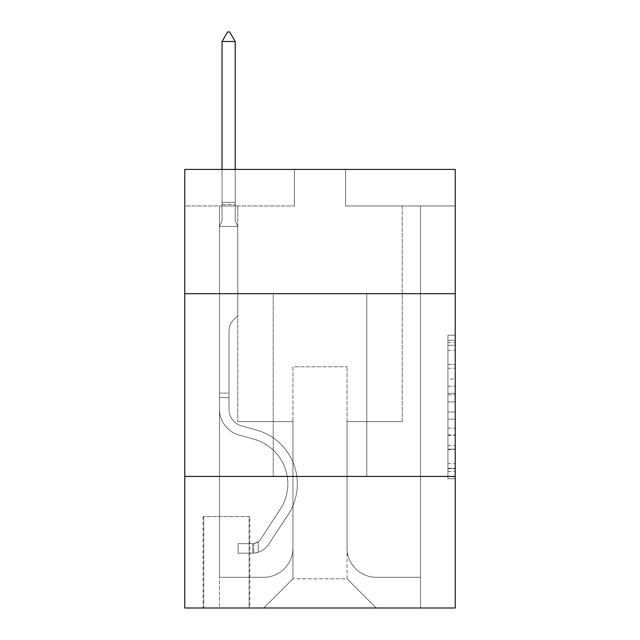 <?xml version="1.0" encoding="UTF-8"?>
<svg xmlns="http://www.w3.org/2000/svg" width="640" height="640" viewBox="0 0 640 640"><rect width="100%" height="100%" fill="white"/><g stroke="black" fill="none" stroke-linecap="round" stroke-linejoin="round"><path stroke-width="0.48" stroke-dasharray="3.2 2.4" d="M447.92 379L447.92 401.96L455.232 401.96L455.232 471.56L455.232 342.408L455.232 401.96L447.92 401.96L447.92 340.256L447.92 478.736L447.92 335.232L447.92 468.688L455.232 468.688L447.92 468.688L455.232 468.688L447.92 468.688L447.92 445.728L447.92 478.736L455.232 478.736L455.232 335.232L455.232 468.328L455.232 412.008L447.92 412.008L455.232 412.008L455.232 445.728L455.232 345.28L447.92 345.28L455.232 345.28L455.232 478.736L455.232 342.408L455.232 478.736L447.92 478.736L447.92 335.232L455.232 335.232L455.232 342.408L455.232 335.232L455.232 342.408L455.232 335.232L455.232 340.256L455.232 335.232L447.92 335.232L447.92 345.28L455.232 345.28L447.92 345.28L447.92 379L455.232 379M366.784 293.688L366.784 476.424L273.216 476.424L366.784 476.424L273.216 476.424L366.784 476.424L366.784 293.688L273.216 293.688L273.216 476.424L273.216 293.688L366.784 293.688M249.824 516.632L203.048 516.632L249.824 516.632L249.824 608L203.048 608L249.824 608M203.048 516.632L203.048 608M455.232 393.352L455.232 386.176L455.232 393.352L447.92 393.352L447.92 364.472L447.92 449.496L447.92 428.152L455.232 428.152L447.92 428.152L447.92 478.736L455.232 478.736L447.92 478.736L455.232 478.736L447.92 478.736L447.92 335.232L455.232 335.232L447.92 335.232L455.232 335.232L447.92 335.232L447.92 393.352L455.232 393.352M455.232 476.424L455.232 608L184.768 608L184.768 476.424L455.232 476.424L455.232 169.424L345.584 169.424L455.232 169.424L455.232 205.968L455.232 169.424L184.768 169.424L294.416 169.424L184.768 169.424L184.768 205.968L294.416 205.968L184.768 205.968L184.768 169.424L184.768 293.688L455.232 293.688L184.768 293.688L184.768 476.424L455.232 476.424L184.768 476.424M455.232 205.968L345.584 205.968L455.232 205.968M402.232 205.968L420.504 205.968L402.232 205.968L420.504 205.968L402.232 205.968L420.504 205.968L402.232 205.968L420.504 205.968L402.232 205.968L420.504 205.968L402.232 205.968L420.504 205.968L402.232 205.968L402.232 421.608L347.048 421.608L347.048 578.76L292.952 578.76L347.048 578.76L376.288 608L420.504 608L420.504 205.968L420.504 608L263.712 608L376.288 608L347.048 578.76L376.288 608L347.048 578.76L347.048 366.784L347.048 548.064A29.24 29.24 0 0 0 376.288 577.296L420.504 577.296L420.504 205.968L420.504 577.296L420.504 205.968L420.504 577.296L420.504 205.968L420.504 577.296L420.504 205.968L420.504 577.296L376.288 577.296A29.24 29.24 0 0 1 347.048 548.064A29.24 29.24 0 0 0 376.288 577.296A29.24 29.24 0 0 1 347.048 548.064A29.24 29.24 0 0 0 376.288 577.296A29.24 29.24 0 0 1 347.048 548.064A29.24 29.24 0 0 0 376.288 577.296A29.24 29.24 0 0 1 347.048 548.064A29.24 29.24 0 0 0 376.288 577.296A29.24 29.24 0 0 1 347.048 548.064L347.048 421.608L347.048 548.064L347.048 421.608L347.048 548.064L347.048 421.608L347.048 548.064L347.048 421.608L347.048 548.064L347.048 421.608L402.232 421.608L347.048 421.608L402.232 421.608L347.048 421.608L402.232 421.608L347.048 421.608L402.232 421.608L347.048 421.608L402.232 421.608L347.048 421.608L402.232 421.608L402.232 205.968M219.496 205.968L237.768 205.968L219.496 205.968L237.768 205.968L219.496 205.968L237.768 205.968L219.496 205.968L237.768 205.968L219.496 205.968L237.768 205.968L219.496 205.968L237.768 205.968L219.496 205.968L219.496 608L263.712 608L292.952 578.76L292.952 421.608L237.768 421.608L237.768 205.968L237.768 421.608L237.768 205.968L237.768 421.608L237.768 205.968L237.768 421.608L237.768 205.968L237.768 421.608L237.768 205.968L237.768 421.608L237.768 205.968L237.768 421.608L292.952 421.608L237.768 421.608L292.952 421.608L237.768 421.608L292.952 421.608L237.768 421.608L292.952 421.608L237.768 421.608L292.952 421.608L237.768 421.608L292.952 421.608L292.952 578.76L263.712 608L292.952 578.76L263.712 608L219.496 608L219.496 205.968L219.496 577.296L263.712 577.296A29.24 29.24 0 0 0 292.952 548.064L292.952 421.608L292.952 548.064A29.24 29.24 0 0 1 263.712 577.296A29.24 29.24 0 0 0 292.952 548.064A29.24 29.24 0 0 1 263.712 577.296A29.24 29.24 0 0 0 292.952 548.064A29.24 29.24 0 0 1 263.712 577.296A29.24 29.24 0 0 0 292.952 548.064A29.24 29.24 0 0 1 263.712 577.296A29.24 29.24 0 0 0 292.952 548.064A29.24 29.24 0 0 1 263.712 577.296L219.496 577.296L263.712 577.296L219.496 577.296L263.712 577.296L219.496 577.296L263.712 577.296L219.496 577.296L263.712 577.296L219.496 577.296L219.496 205.968M203.776 608L249.096 608L203.776 608L203.776 516.632L249.096 516.632L249.096 608L249.096 516.632L203.776 516.632L203.776 608M292.952 366.784L292.952 578.76L292.952 366.784L347.048 366.784L292.952 366.784M345.584 205.968L345.584 169.424L345.584 205.968M294.416 205.968L294.416 169.424L294.416 205.968M455.232 293.688L184.768 293.688M447.92 401.96L455.232 401.96L447.92 401.96M447.92 340.256L447.92 335.232L447.92 340.256L455.232 340.256L447.92 340.256M447.92 449.136L447.92 419.184L447.92 449.136L455.232 449.136L447.92 449.136M447.92 419.184L447.92 412.008L455.232 412.008L447.92 412.008L447.92 419.184L455.232 419.184L447.92 419.184M447.92 364.472L447.92 345.28L447.92 364.472L455.232 364.472L447.92 364.472M447.92 335.232L455.232 335.232L447.92 335.232L447.92 342.408L447.92 335.232L455.232 335.232M447.92 478.736L455.232 478.736L447.92 478.736L447.92 471.56L447.92 478.736M219.496 397.48L219.496 226.44L237.768 226.44L237.768 315.616L233.648 319.736A15.88 15.88 -46.2 0 0 228.992 330.968A15.88 15.88 133.8 0 1 233.648 319.736L237.768 315.616L237.768 226.44L235.208 220.88L235.208 204.528L235.208 220.88L237.768 226.44L237.768 315.616L233.648 319.736A15.88 15.88 -24.1 0 0 228.992 330.968A15.88 15.88 155.9 0 1 233.648 319.736L237.768 315.616L237.768 226.44L235.208 220.88L235.208 202.312L235.208 220.88L237.768 226.44L237.768 315.616L233.648 319.736A15.88 15.88 -24.1 0 0 228.992 330.968A15.88 15.88 155.9 0 1 233.648 319.736L237.768 315.616L237.768 226.44L235.208 220.88L235.208 41.504L235.208 220.88L237.768 226.44L237.768 315.616L233.648 319.736A15.88 15.88 -24.1 0 0 228.992 330.968A15.88 15.88 155.9 0 1 233.648 319.736L237.768 315.616L237.768 226.44L235.208 220.88L235.208 41.504L222.048 41.504L222.048 220.88L219.496 226.44L237.768 226.44L237.768 315.616L233.648 319.736A15.88 15.88 -24.1 0 0 228.992 330.968A15.88 15.88 155.9 0 1 233.648 319.736L237.768 315.616L237.768 226.44L235.208 220.88L237.768 226.44L237.768 315.616L233.648 319.736A15.88 15.88 -24.1 0 0 228.992 330.968A15.88 15.88 155.9 0 1 233.648 319.736L237.768 315.616L237.768 226.44L235.208 220.88L235.208 204.528L235.208 220.88L237.768 226.44L219.496 226.44L222.048 220.88L222.048 41.504L235.208 41.504L229.728 32L227.536 32L229.728 32L227.536 32L222.048 41.504L222.048 220.88L219.496 226.44L237.768 226.44L219.496 226.44L222.048 220.88L222.048 41.504L235.208 41.504L229.728 32L227.536 32L222.048 41.504L222.048 220.88L219.496 226.44L237.768 226.44L219.496 226.44L222.048 220.88L222.048 41.504L235.208 41.504L235.208 204.528L235.208 41.504L222.048 41.504L222.048 220.88L219.496 226.44L237.768 226.44L219.496 226.44L222.048 220.88L222.048 41.504L235.208 41.504L229.728 32L227.536 32L229.728 32L227.536 32L222.048 41.504L222.048 220.88L219.496 226.44L237.768 226.44L219.496 226.44L222.048 220.88L222.048 41.504L235.208 41.504L229.728 32L227.536 32L222.048 41.504L235.208 41.504L235.208 220.88L235.208 41.504L222.048 41.504L227.536 32L229.728 32L235.208 41.504L229.728 32L227.536 32L222.048 41.504L235.208 41.504L235.208 220.88L237.768 226.44L219.496 226.44L222.048 220.88L219.496 226.44L219.496 409.336A26.68 26.68 -46.2 0 0 239.008 435.032A26.68 26.68 133.8 0 1 219.496 409.336L219.496 226.44L219.496 409.336A26.68 26.68 -24.1 0 0 239.008 435.032A26.68 26.68 133.8 0 1 219.496 409.336L219.496 226.44L219.496 409.336A26.68 26.68 -24.1 0 0 239.008 435.032A26.68 26.68 133.8 0 1 219.496 409.336L219.496 226.44L219.496 409.336A26.68 26.68 -24.1 0 0 239.008 435.032L253.88 439.176L239.008 435.032A26.68 26.68 155.9 0 1 219.496 409.336L219.496 226.44L219.496 409.336A26.68 26.68 -24.1 0 0 239.008 435.032A26.68 26.68 155.9 0 1 219.496 409.336L219.496 226.44L219.496 409.336L219.496 397.48L228.992 397.48L228.992 393.096L219.496 393.096L228.992 393.096L228.992 409.336L228.992 330.968L228.992 409.336A17.176 17.176 -46.2 0 0 241.56 425.88A17.176 17.176 133.8 0 1 228.992 409.336L228.992 330.968L228.992 409.336L228.992 393.096L219.496 393.096L228.992 393.096L228.992 409.336A17.176 17.176 -24.1 0 0 241.56 425.88A17.176 17.176 133.8 0 1 228.992 409.336L228.992 330.968L228.992 409.336A17.176 17.176 -24.1 0 0 241.56 425.88A17.176 17.176 133.8 0 1 228.992 409.336L228.992 330.968L228.992 409.336L228.992 393.096L219.496 393.096L228.992 393.096L228.992 409.336A17.176 17.176 -24.1 0 0 241.56 425.88L256.432 430.024L241.56 425.88A17.176 17.176 155.9 0 1 228.992 409.336L228.992 330.968L228.992 409.336A17.176 17.176 -24.1 0 0 241.56 425.88A17.176 17.176 155.9 0 1 228.992 409.336L228.992 330.968L228.992 409.336L228.992 397.48L219.496 397.48M252.752 553.176A19.368 19.368 -46.2 0 0 268.584 544.432L288.176 514.568A55.92 55.92 -46.2 0 0 256.432 430.024L241.56 425.88A17.176 17.176 155.9 0 1 228.992 409.336A17.176 17.176 -24.1 0 0 241.56 425.88L256.432 430.024L241.56 425.88A17.176 17.176 155.9 0 1 228.992 409.336A17.176 17.176 155.9 0 0 241.56 425.88A17.176 17.176 155.9 0 1 228.992 409.336A17.176 17.176 155.9 0 0 241.56 425.88L256.432 430.024A55.92 55.92 133.8 0 1 288.176 514.568A55.92 55.92 -46.2 0 0 256.432 430.024L241.56 425.88A17.176 17.176 155.9 0 1 228.992 409.336A17.176 17.176 155.9 0 0 241.56 425.88L256.432 430.024L241.56 425.88A17.176 17.176 155.9 0 1 228.992 409.336A17.176 17.176 155.9 0 0 241.56 425.88A17.176 17.176 155.9 0 1 228.992 409.336A17.176 17.176 155.9 0 0 241.56 425.88L256.432 430.024L241.56 425.88A17.176 17.176 155.9 0 1 228.992 409.336A17.176 17.176 155.9 0 0 241.56 425.88L256.432 430.024A55.92 55.92 155.9 0 1 288.176 514.568A55.92 55.92 -46.2 0 0 256.432 430.024L241.56 425.88L256.432 430.024A55.92 55.92 155.9 0 1 288.176 514.568L268.584 544.432L288.176 514.568A55.92 55.92 -24.1 0 0 256.432 430.024L241.56 425.88L256.432 430.024A55.92 55.92 155.9 0 1 288.176 514.568A55.92 55.92 -24.1 0 0 256.432 430.024L241.56 425.88L256.432 430.024A55.92 55.92 155.9 0 1 288.176 514.568A55.92 55.92 -24.1 0 0 256.432 430.024L241.56 425.88L256.432 430.024A55.92 55.92 155.9 0 1 288.176 514.568L268.584 544.432L288.176 514.568A55.92 55.92 -24.1 0 0 256.432 430.024A55.92 55.92 -24.1 0 1 288.176 514.568A55.92 55.92 -24.1 0 0 256.432 430.024A55.92 55.92 -24.1 0 1 288.176 514.568L268.584 544.432A19.368 19.368 133.8 0 1 258.232 552.272A19.368 19.368 -46.2 0 0 268.584 544.432L288.176 514.568A55.92 55.92 -24.1 0 0 256.432 430.024A55.92 55.92 -24.1 0 1 288.176 514.568L268.584 544.432L288.176 514.568A55.92 55.92 -24.1 0 0 256.432 430.024A55.92 55.92 -24.1 0 1 288.176 514.568A55.92 55.92 -24.1 0 0 256.432 430.024A55.92 55.92 -24.1 0 1 288.176 514.568L268.584 544.432L288.176 514.568A55.92 55.92 -24.1 0 0 256.432 430.024A55.92 55.92 -24.1 0 1 288.176 514.568L268.584 544.432A19.368 19.368 155.9 0 1 258.232 552.272C252.6 553.472 252.6 553.472 258.232 552.272C252.6 553.472 252.6 553.472 258.232 552.272A19.368 19.368 -24.1 0 0 268.584 544.432L288.176 514.568L268.584 544.432A19.368 19.368 155.9 0 1 258.232 552.272C252.6 553.472 252.6 553.472 258.232 552.272C252.6 553.472 252.6 553.472 258.232 552.272A19.368 19.368 -24.1 0 0 268.584 544.432L288.176 514.568L268.584 544.432A19.368 19.368 155.9 0 1 258.232 552.272C252.6 553.472 252.6 553.472 258.232 552.272C252.6 553.472 252.6 553.472 258.232 552.272A19.368 19.368 -24.1 0 0 268.584 544.432L288.176 514.568L268.584 544.432A19.368 19.368 155.9 0 1 258.232 552.272C252.6 553.472 252.6 553.472 258.232 552.272C252.6 553.472 252.6 553.472 258.232 552.272A19.368 19.368 -24.1 0 0 268.584 544.432L288.176 514.568L268.584 544.432A19.368 19.368 155.9 0 1 258.232 552.272C252.6 553.472 252.6 553.472 258.232 552.272C252.6 553.472 252.6 553.472 258.232 552.272A19.368 19.368 -24.1 0 0 268.584 544.432A19.368 19.368 -46.2 0 1 252.752 553.176L252.752 543.672A9.872 9.872 -46.2 0 0 260.64 539.224L280.232 509.352A46.416 46.416 -46.2 0 0 253.88 439.176L239.008 435.032A26.68 26.68 155.9 0 1 219.496 409.336A26.68 26.68 -24.1 0 0 239.008 435.032L253.88 439.176A46.416 46.416 133.8 0 1 280.232 509.352A46.416 46.416 -46.2 0 0 253.88 439.176L239.008 435.032A26.68 26.68 155.9 0 1 219.496 409.336A26.68 26.68 155.9 0 0 239.008 435.032A26.68 26.68 155.9 0 1 219.496 409.336A26.68 26.68 155.9 0 0 239.008 435.032L253.88 439.176L239.008 435.032A26.68 26.68 155.9 0 1 219.496 409.336A26.68 26.68 155.9 0 0 239.008 435.032L253.88 439.176L239.008 435.032A26.68 26.68 155.9 0 1 219.496 409.336A26.68 26.68 155.9 0 0 239.008 435.032A26.68 26.68 155.9 0 1 219.496 409.336A26.68 26.68 155.9 0 0 239.008 435.032L253.88 439.176A46.416 46.416 155.9 0 1 280.232 509.352A46.416 46.416 -46.2 0 0 253.88 439.176L239.008 435.032A26.68 26.68 155.9 0 1 219.496 409.336A26.68 26.68 155.9 0 0 239.008 435.032L253.88 439.176A46.416 46.416 155.9 0 1 280.232 509.352L260.64 539.224L280.232 509.352A46.416 46.416 -24.1 0 0 253.88 439.176L239.008 435.032L253.88 439.176A46.416 46.416 155.9 0 1 280.232 509.352A46.416 46.416 -24.1 0 0 253.88 439.176L239.008 435.032L253.88 439.176A46.416 46.416 155.9 0 1 280.232 509.352A46.416 46.416 -24.1 0 0 253.88 439.176L239.008 435.032L253.88 439.176A46.416 46.416 155.9 0 1 280.232 509.352L260.64 539.224L280.232 509.352A46.416 46.416 -24.1 0 0 253.88 439.176A46.416 46.416 -24.1 0 1 280.232 509.352A46.416 46.416 -24.1 0 0 253.88 439.176A46.416 46.416 -24.1 0 1 280.232 509.352L260.64 539.224A9.872 9.872 133.8 0 1 258.232 541.752C252.696 544.296 252.696 544.296 258.232 541.752C252.696 544.296 252.696 544.296 258.232 541.752A9.872 9.872 -46.2 0 0 260.64 539.224L280.232 509.352A46.416 46.416 -24.1 0 0 253.88 439.176A46.416 46.416 -24.1 0 1 280.232 509.352L260.64 539.224L280.232 509.352A46.416 46.416 -24.1 0 0 253.88 439.176A46.416 46.416 -24.1 0 1 280.232 509.352A46.416 46.416 -24.1 0 0 253.88 439.176A46.416 46.416 -24.1 0 1 280.232 509.352L260.64 539.224L280.232 509.352A46.416 46.416 -24.1 0 0 253.88 439.176A46.416 46.416 -24.1 0 1 280.232 509.352L260.64 539.224A9.872 9.872 155.9 0 1 258.232 541.752C252.696 544.296 252.696 544.296 258.232 541.752C252.696 544.296 252.696 544.296 258.232 541.752A9.872 9.872 -24.1 0 0 260.64 539.224L280.232 509.352L260.64 539.224A9.872 9.872 155.9 0 1 258.232 541.752C252.696 544.296 252.696 544.296 258.232 541.752C252.696 544.296 252.696 544.296 258.232 541.752A9.872 9.872 -24.1 0 0 260.64 539.224L280.232 509.352L260.64 539.224A9.872 9.872 155.9 0 1 258.232 541.752C252.696 544.296 252.696 544.296 258.232 541.752C252.696 544.296 252.696 544.296 258.232 541.752A9.872 9.872 -24.1 0 0 260.64 539.224L280.232 509.352L260.64 539.224A9.872 9.872 155.9 0 1 258.232 541.752C252.696 544.296 252.696 544.296 258.232 541.752C252.696 544.296 252.696 544.296 258.232 541.752A9.872 9.872 -24.1 0 0 260.64 539.224L280.232 509.352L260.64 539.224A9.872 9.872 155.9 0 1 258.232 541.752C252.696 544.296 252.696 544.296 258.232 541.752C252.696 544.296 252.696 544.296 258.232 541.752A9.872 9.872 -24.1 0 0 260.64 539.224A9.872 9.872 -46.2 0 1 252.752 543.672L252.752 553.176L238.128 553.176L252.752 553.176A19.368 19.368 -24.1 0 0 268.584 544.432A19.368 19.368 -24.1 0 1 252.752 553.176L252.752 543.672L238.128 543.672L252.752 543.672A9.872 9.872 -24.1 0 0 260.64 539.224A9.872 9.872 -24.1 0 1 252.752 543.672L252.752 553.176L238.128 553.176L238.128 543.672L238.128 553.176L252.752 553.176A19.368 19.368 -24.1 0 0 268.584 544.432A19.368 19.368 -24.1 0 1 252.752 553.176L252.752 543.672L238.128 543.672L252.752 543.672A9.872 9.872 -24.1 0 0 260.64 539.224A9.872 9.872 -24.1 0 1 252.752 543.672L252.752 553.176L238.128 553.176L238.128 543.672L238.128 553.176L252.752 553.176A19.368 19.368 -24.1 0 0 268.584 544.432A19.368 19.368 -24.1 0 1 252.752 553.176L252.752 543.672L238.128 543.672L252.752 543.672A9.872 9.872 -24.1 0 0 260.64 539.224A9.872 9.872 -24.1 0 1 252.752 543.672L252.752 553.176L238.128 553.176L238.128 543.672L238.128 553.176L252.752 553.176A19.368 19.368 -24.1 0 0 268.584 544.432A19.368 19.368 -24.1 0 1 252.752 553.176L252.752 543.672L238.128 543.672L252.752 543.672A9.872 9.872 -24.1 0 0 260.64 539.224A9.872 9.872 -24.1 0 1 252.752 543.672L252.752 553.176L238.128 553.176L238.128 543.672L238.128 553.176L252.752 553.176A19.368 19.368 -24.1 0 0 268.584 544.432A19.368 19.368 -24.1 0 1 252.752 553.176L252.752 543.672L238.128 543.672L252.752 543.672A9.872 9.872 -24.1 0 0 260.64 539.224A9.872 9.872 -24.1 0 1 252.752 543.672L252.752 553.176L238.128 553.176L238.128 543.672L238.128 553.176L252.752 553.176M235.208 41.504L229.728 32L235.208 41.504L235.208 202.312L235.208 41.504L222.048 41.504L227.536 32L222.048 41.504L227.536 32L229.728 32L235.208 41.504L229.728 32L235.208 41.504L235.208 169.424M222.048 41.504L227.536 32L222.048 41.504L222.048 220.88L222.048 202.312L235.208 202.312L222.048 202.312L235.208 202.312L222.048 202.312L235.208 202.312L222.048 202.312L235.208 202.312L222.048 202.312L235.208 202.312L222.048 202.312L235.208 202.312L222.048 202.312L222.048 169.424M238.128 543.672L252.384 543.672L238.128 543.672L238.128 553.176L238.128 543.672M258.232 552.272C252.6 553.472 252.6 553.472 258.232 552.272C252.6 553.472 252.6 553.472 258.232 552.272L258.232 541.752L258.232 552.272M447.92 445.728L455.232 445.728L447.92 445.728M447.92 434.968L455.232 434.968M447.92 368.24L455.232 368.24L447.92 368.24M447.92 342.408L455.232 342.408M447.92 471.56L455.232 471.56M447.92 463.664L455.232 463.664M447.92 350.304L455.232 350.304M447.92 394.784L455.232 394.784L447.92 394.784M447.92 435.328L455.232 435.328L447.92 435.328M447.92 449.496L455.232 449.496L447.92 449.496M447.92 386.176L455.232 386.176L447.92 386.176M222.048 204.528L235.208 204.528L222.048 204.528M447.92 468.328L455.232 468.328M447.92 468.688L455.232 468.688M447.92 345.28L455.232 345.28M253.848 543.568L253.848 553.12L253.848 543.568"/><path stroke-width="0.96" d="M455.232 293.688L455.232 169.424L184.768 169.424L184.768 293.688L455.232 293.688L455.232 608L184.768 608L184.768 293.688M455.232 476.424L184.768 476.424M235.208 41.504L229.728 32L227.536 32L222.048 41.504L235.208 41.504L235.208 169.424M222.048 41.504L222.048 169.424"/></g></svg>
